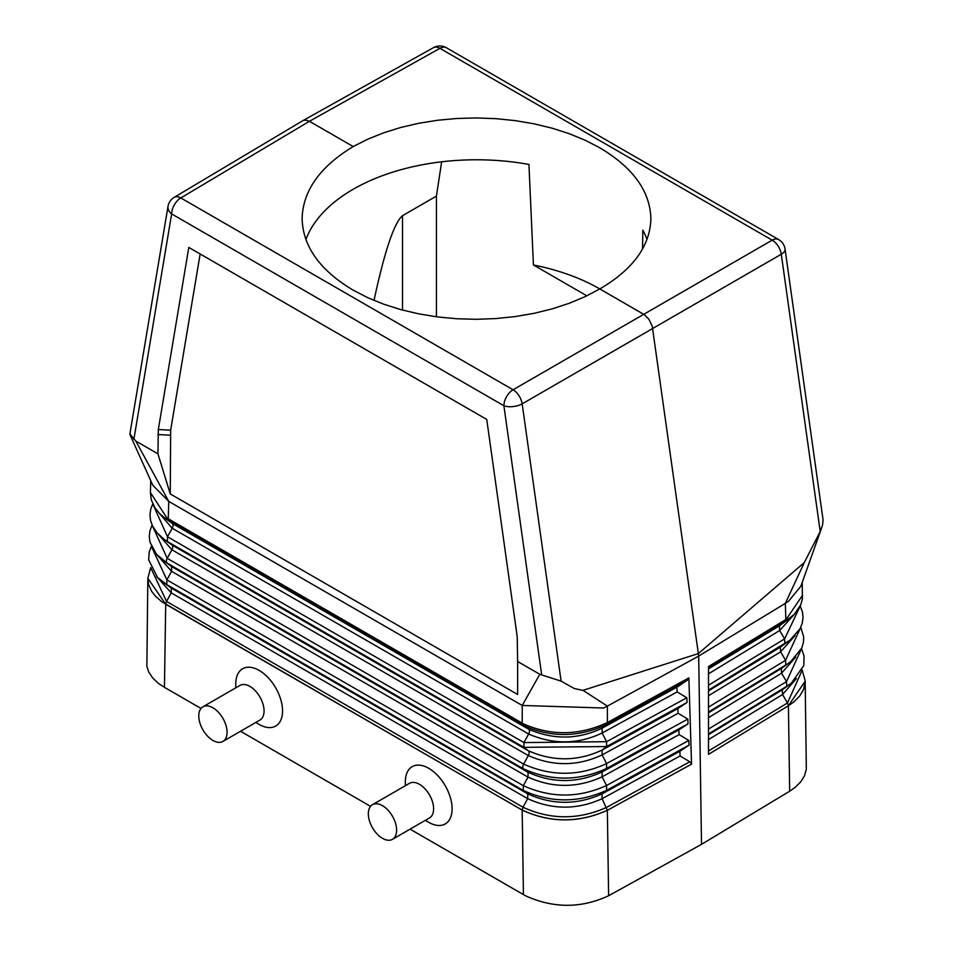 <?xml version="1.0" encoding="UTF-8"?>
<svg xmlns="http://www.w3.org/2000/svg" width="953" height="953" viewBox="0 0 953 953"><rect width="100%" height="100%" fill="white"/><g stroke="black" fill="none" stroke-linecap="round" stroke-linejoin="round"><path stroke-width="1.43" d="M586.869 295.823L533.43 264.97A174.387 100.684 0 0 1 599.806 288.938L644.383 314.716L648.886 319.207L652.257 326.248L698.346 653.591L582.783 690.389L574.206 688.495L561.103 681.145L522.173 403.846L781.293 254.248L820.211 531.548L822.57 524.936L823.082 520.028L785.058 249.067A13.08 6.123 172 0 1 781.293 254.248A13.08 7.672 60.1 0 0 772.18 240.168L439.929 48.341A13.08 7.553 -60 0 1 446.385 47.745A13.08 13.08 0 0 0 433.472 47.65A13.08 7.564 60.8 0 1 439.929 48.341L309.427 121.293L353.194 146.559C319.91 166.739 302.887 190.767 302.113 218.63C302.887 246.482 319.91 270.33 353.194 290.177L367.775 297.693L383.725 304.21L400.832 309.63L418.903 313.894L437.701 316.956L456.975 318.767L476.5 319.303L496.025 318.564L515.299 316.563L534.097 313.323L552.168 308.867L569.275 303.268L585.225 296.597L599.806 288.938C633.09 269.437 650.113 245.993 650.887 218.63C650.113 191.243 633.09 167.633 599.806 147.798L585.225 140.27L569.275 133.706L552.168 128.202L534.097 123.83L515.299 120.638L496.025 118.672L476.5 117.946L456.975 118.47L437.701 120.245L418.903 123.259L400.832 127.44L383.725 132.777L367.775 139.174L353.194 146.559M166.93 518.015L167.776 520.028L164.369 517.682L159.616 513.56L154.851 507.699L151.217 499.598L150.407 492.546L166.93 518.015L168.252 518.777L168.764 501.397L522.22 705.458L539.779 674.295L517.622 661.501L517.217 636.711L486.757 419.451L188.801 247.423L158.329 429.553L170.658 430.172L200.142 253.974L486.757 419.451M785.058 249.067A13.08 13.08 0 0 0 778.637 239.56A13.08 7.553 -60 0 0 772.18 240.168L513.071 389.765L180.82 197.938A13.08 7.541 59.2 0 0 174.196 197.342A13.08 13.08 0 0 0 168.002 206.408L129.87 434.032L135.779 441.048L157.936 453.831L158.329 429.553M561.103 681.145L539.779 674.295M689.817 761.781L606.573 807.394C578.4 819.973 550.548 819.914 522.994 807.215L522.184 810.05C550.298 823.011 578.685 823.082 607.347 810.288L602.093 798.709L680.085 755.979L689.817 761.781L691.544 764.163L688.864 677.893L687.363 680.251L676.88 687.196L677.106 691.938L686.815 697.727L687.042 702.468L677.881 708.544L678.095 713.285L687.816 719.074L688.03 723.815L678.87 729.891L679.096 734.632L688.805 740.421L689.031 745.163L679.87 751.238L680.085 755.979M688.864 677.893L607.383 722.553C579.174 735.609 551.239 736.061 523.578 723.923L522.22 723.136L522.22 705.458L603.594 708.019L607.383 706.102L582.986 690.329M523.578 723.923L524.233 725.829C551.561 737.825 579.043 737.372 606.68 724.471L607.383 722.553L607.383 706.102L698.692 656.081L698.346 653.591L804.284 562.568L820.211 531.548M170.658 430.172L170.265 493.94L517.622 694.487L517.622 661.501M170.265 493.94L157.936 453.831M130.084 434.925L152.861 485.351L168.764 501.397L135.779 441.048M164.369 517.682L172.267 523.435L528.724 729.236L524.233 725.829L169.003 520.731L172.267 523.435A4.36 2.514 -60 0 1 172.195 528.224L167.514 536.777L167.442 541.566L163.713 539.017L171.945 544.985L528.403 750.785L523.9 747.355L167.442 541.566L171.945 544.985A4.36 2.514 -60 0 1 171.874 549.774L167.18 558.315A4.36 2.514 -60 0 0 167.109 563.104L171.623 566.535L171.552 571.312L166.858 579.865L166.787 584.654L523.245 790.454L527.759 793.873L527.688 798.662L522.994 807.215L166.537 601.414L165.703 604.238L147.846 578.245L148.585 584.451L151.539 591.146L155.148 595.887L161.736 601.7L522.184 810.11C550.274 823.058 578.662 823.13 607.347 810.312L608.622 895.749L701.515 844.358L698.692 656.081L785.343 603.356L804.284 562.568M201 708.448L164.44 687.339L165.703 604.238L522.184 810.05L523.435 894.605L525.889 895.963C553.776 908.471 581.354 908.4 608.622 895.749M255.773 722.457L259.168 724.423A33.081 19.096 -120 0 0 282.553 710.914A33.081 19.096 -120 0 0 259.168 670.412A33.081 19.096 -120 0 0 235.772 683.909L235.772 687.828M405.335 785.713L405.335 781.805A33.081 19.096 60 0 1 428.719 768.297A33.081 19.096 60 0 1 452.103 808.811A33.081 19.096 60 0 1 428.719 822.308L425.324 820.354M523.435 894.605L410.076 829.158M370.55 806.345L240.525 731.273M396.615 830.17A20.001 11.543 -120 0 0 387.883 810.038A20.001 11.543 -120 0 0 372.48 804.689A20.001 11.543 -120 0 0 368.334 813.838A20.001 11.543 -120 0 0 377.066 833.958A20.001 11.543 -120 0 0 392.469 839.319A20.001 11.543 -120 0 0 396.615 830.17M372.48 804.689L409.468 783.33A20.001 11.543 60 0 1 424.883 788.679A20.001 11.543 60 0 1 433.603 808.811A20.001 11.543 60 0 1 429.469 817.96L392.469 839.319M147.834 578.59L146.869 666.373L148.692 671.936L152.659 677.964L158.543 683.456L164.44 687.339M200.142 253.974L188.801 247.423M802.045 670.459L787.5 702.933L788.405 705.756L793.98 701.801L799.817 695.857L803.57 689.436L805.166 681.181L788.405 705.756L789.68 791.204L701.515 844.358M441.644 161.807L436.426 196.104L402.511 215.676C394.149 222.776 384.655 251.032 374.017 300.433M150.86 567.988L166.537 601.414L171.23 592.861L527.688 798.662C552.371 809.931 577.184 809.955 602.093 798.709L602.093 793.849L606.573 790.347L606.573 785.475L602.105 776.814L679.096 734.632M158.746 512.654L172.195 528.224L528.653 734.024C553.55 744.805 578.042 744.46 602.129 733.012L602.129 728.152C578.102 739.611 553.633 739.981 528.724 729.236A4.36 2.514 -60 0 1 528.653 734.024L523.971 742.578L606.596 741.684L602.129 733.012L677.106 691.938M158.055 533.942L171.874 549.774L528.331 755.574C553.157 766.51 577.756 766.295 602.117 754.919L602.117 750.047C577.816 761.447 553.24 761.685 528.403 750.785A4.36 2.514 -60 0 1 528.331 755.574L523.638 764.115C551.453 776.481 579.102 776.302 606.584 763.579L602.117 754.919L678.095 713.285M152.099 525.079L149.99 530.607L149.264 536.11L149.955 542.114L156.518 554.312L167.109 563.104L523.566 768.904A4.36 2.514 -60 0 1 523.638 764.115L167.18 558.315L152.277 525.484M163.058 560.352L171.623 566.535L528.081 772.323C552.847 783.402 577.53 783.271 602.105 771.942L606.584 768.452C579.043 781.15 551.37 781.305 523.566 768.904L528.081 772.323L528.01 777.112L523.316 785.665C551.06 798.197 578.816 798.137 606.573 785.475L688.805 740.421M689.031 745.163L606.573 790.347C578.757 802.986 550.977 803.022 523.245 790.454L523.316 785.665L166.858 579.865L151.575 546.748M151.384 546.331L149.228 552.061L148.644 559.804L157.495 577.411L171.302 588.072L171.23 592.861L156.661 576.553M606.68 724.471L602.129 728.152L676.88 687.196M678.87 729.891L602.105 771.942L602.105 776.814C577.47 788.119 552.764 788.226 528.01 777.112L171.552 571.312L157.364 555.254M688.03 723.815L606.584 768.452L606.584 763.579L687.816 719.074M677.881 708.544L602.117 750.047L606.596 746.544L606.596 741.684L686.815 697.727M687.042 702.468L606.596 746.544L523.9 747.355L523.971 742.578L167.514 536.777L152.957 504.304M607.907 722.243L607.252 724.149L687.363 680.251M436.426 316.789L436.426 196.104M198.784 715.953A20.001 11.543 60 0 1 202.929 706.792A20.001 11.543 60 0 1 218.332 712.153A20.001 11.543 60 0 1 227.064 732.273A20.001 11.543 60 0 1 222.919 741.434A20.001 11.543 60 0 1 207.516 736.073A20.001 11.543 60 0 1 198.784 715.953M222.919 741.434L259.919 720.075A20.001 11.543 -120 0 0 264.052 710.914A20.001 11.543 -120 0 0 255.333 690.794A20.001 11.543 -120 0 0 239.918 685.433L202.929 706.792M147.846 578.245L150.669 567.583M133.885 439.345L171.647 213.913A13.08 7.553 120 0 1 180.82 197.938L309.427 121.293L305.52 120.03L302.887 120.638L174.196 197.342M642.548 249.078L642.822 230.185A174.387 100.684 0 0 1 647.039 239.441M305.889 239.62A174.387 100.684 0 0 1 528.939 164.44L533.43 264.97M802.593 595.196L784.522 621.797L794.254 614.375L800.77 604.81L802.402 598.889L802.212 582.378M801.497 648.659L804.07 655.95L803.772 665.599L791.324 683.182L786.749 686.315L786.535 681.574L781.567 673.199L708.496 717.657M708.496 750.988L787.5 702.933L782.52 694.546L708.496 739.576M708.496 690.079L790.001 640.154L780.388 647.123L784.843 643.644L784.629 638.891L779.649 630.529L708.496 673.807M708.496 712.784L781.353 668.458L790.656 661.668L781.353 668.458L781.567 673.199L795.767 657.046M785.32 619.819L708.496 666.552L708.496 754.371L788.405 705.756M708.496 690.865L780.388 647.123L780.602 651.864L708.496 695.738M789.966 618.163L779.435 625.787L779.649 630.529L794.325 614.304M708.496 668.935L779.435 625.787L784.522 621.797L708.496 668.053M708.496 711.998L785.796 664.98L785.582 660.238L780.602 651.864L795.076 635.568M789.68 791.204L795.1 787.44L800.794 781.782L804.594 775.575L806.333 769.059L805.166 681.181M821.689 527.748L800.865 586.178L788.655 601.164L785.343 603.356L785.832 619.521L785.058 621.487M522.971 725.09L522.22 723.136L168.252 518.777L169.003 520.731M541.661 674.772L503.899 405.74A13.08 6.123 -8 0 0 522.173 403.846A13.08 7.433 59.9 0 0 513.071 389.765A13.08 7.553 120 0 0 503.899 405.74L171.647 213.913A13.08 8.744 9.5 0 1 168.002 206.408M607.347 810.312L691.544 764.163M162.403 581.687L171.302 588.072L527.759 793.873C552.466 805.106 577.244 805.106 602.093 793.849L679.87 751.238M402.511 310.082L402.511 215.676M157.936 434.568L170.265 435.187M801.33 649.029L786.535 681.574L708.496 729.057M791.324 683.182L782.306 689.805L786.749 686.315L708.496 733.929M796.47 678.524L782.52 694.546L782.306 689.805L708.496 734.703M800.032 606.418L784.629 638.891L708.496 685.207M800.615 627.586L785.582 660.238L708.496 707.138M805.154 680.835L802.212 670.09M150.407 492.546L150.753 480.693M163.713 539.017L156.971 532.727L152.492 525.937L150.538 520.398L149.966 514.644L150.8 508.926L152.766 503.899M302.935 120.614L433.472 47.65M790.001 640.154L800.032 628.754L802.271 623.119L803.045 617.341L802.402 611.826L800.222 606.048M790.656 661.668L801.723 648.147L803.427 642.405L803.677 636.866L800.782 627.229M778.637 239.56L446.385 47.745"/></g></svg>
